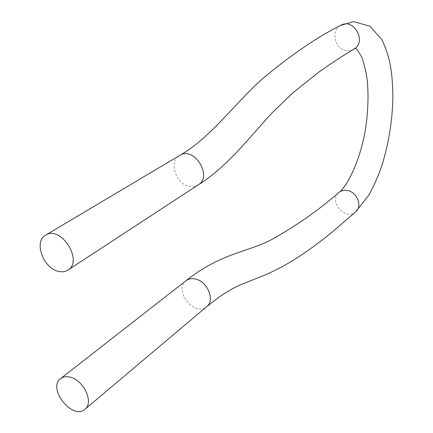 <?xml version="1.0" encoding="UTF-8"?>
<svg xmlns="http://www.w3.org/2000/svg" width="433" height="433" viewBox="0 0 433 433"><rect width="100%" height="100%" fill="white"/><g stroke="black" fill="none" stroke-linecap="round" stroke-linejoin="round"><path stroke-width="0.32" stroke-dasharray="2.17 1.62" d="M198.233 184.864L194.211 186.455L189.665 186.423C175.83 184.631 168.28 161.374 179.738 155.398M353.815 49.221L350.546 50.488L347.022 50.661C335.018 50.076 329.968 30.359 340.771 25.336M355.758 211.748C345.718 221.539 327.835 201.036 338.925 192.49M186.017 280.725C172.902 290.088 194.947 317.492 206.785 306.58M355.271 48.193L354.47 48.068L354.697 48.75"/><path stroke-width="0.65" d="M58.579 271.383C43.268 268.52 33.444 241.414 45.638 235.141C60.712 224.889 83.742 261.104 67.911 270.089C65.253 271.772 62.141 272.205 58.579 271.383M70.649 377.289C66.622 376.163 63.288 376.596 60.642 378.577C46.943 388.195 72.668 420.692 84.971 409.261C93.95 402.798 84.083 380.591 70.649 377.289M45.638 235.141L179.738 155.398C193.995 145.856 213.063 176.301 198.233 184.864L67.911 270.089M355.758 211.748L333.534 230.957L321.659 240.456L309.211 249.711L296.14 258.533L282.397 266.658L268.005 273.775L240.369 284.892L233.858 287.934L221.101 295.555L206.785 306.58C215.38 300.313 207.32 281.109 195.278 279.02C191.662 278.24 188.577 278.809 186.017 280.725C221.193 252.515 251.01 251.427 272.758 238.935C296.616 225.582 318.672 210.102 338.925 192.49C341.204 190.65 343.943 189.979 347.147 190.466C356.992 191.689 362.789 206.103 355.758 211.748L369.16 194.671C374.729 184.139 379.091 174.05 382.242 164.405C388.774 142.928 392.325 120.704 392.899 97.734C392.585 74.871 390.869 58.119 381.662 39.316L369.939 26.218L353.631 21.65L340.771 25.336C353.885 17.558 367.298 42.093 353.815 49.221C342.795 55.705 331.158 63.31 318.91 72.035L293.379 92.435L274.208 110.713C252.553 133.223 228.77 165.985 198.233 184.864M340.771 25.336C318.693 36.242 293.855 52.994 266.257 75.602C238.123 98.908 210.909 138.165 179.738 155.398M354.697 48.75L353.815 49.221M338.925 192.49C348.413 185.703 363.006 153.829 366.572 121.137C368.196 106.897 368.44 93.512 367.303 80.993C366.475 73.567 364.705 65.827 362.004 57.768C358.93 51.9 356.684 48.707 355.271 48.193M186.017 280.725L60.642 378.577M206.785 306.58L84.971 409.261"/></g></svg>
